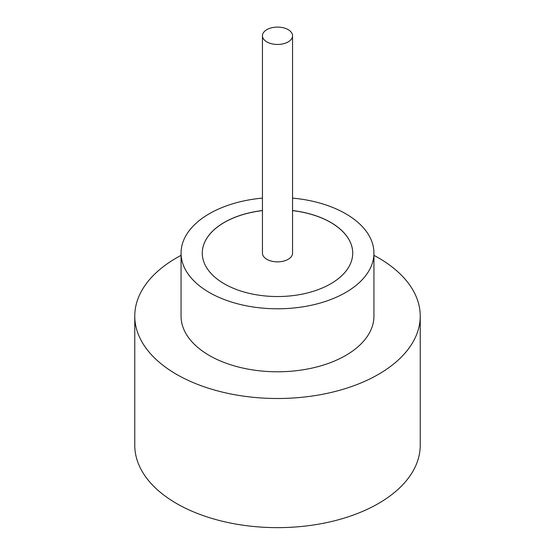 <?xml version="1.0" encoding="UTF-8"?>
<svg xmlns="http://www.w3.org/2000/svg" width="555" height="555" viewBox="0 0 555 555"><rect width="100%" height="100%" fill="white"/><g stroke="black" fill="none" stroke-linecap="round" stroke-linejoin="round"><path stroke-width="0.83" d="M266.865 41.916A15.047 8.686 0 0 0 283.258 43.796A15.047 8.686 0 0 0 292.547 35.777A15.047 8.686 0 0 0 288.135 29.63A15.047 8.686 0 0 0 271.742 27.75A15.047 8.686 0 0 0 262.453 35.777A15.047 8.686 0 0 0 266.865 41.916M262.453 35.777L262.453 253.17A15.047 8.686 0 0 0 266.865 259.31A15.047 8.686 0 0 0 283.258 261.197A15.047 8.686 0 0 0 292.547 253.17L292.547 35.777M262.453 198.107A96.438 55.68 0 0 0 181.062 253.108L181.062 316.1A96.438 55.68 0 0 0 209.304 355.471A96.438 55.68 0 0 0 314.407 367.542A96.438 55.68 0 0 0 373.938 316.1L373.938 253.108A96.438 55.68 0 0 0 345.696 213.737A96.438 55.68 0 0 0 292.547 198.107M181.062 253.108A96.438 55.68 0 0 0 209.304 292.478A96.438 55.68 0 0 0 314.407 304.549A96.438 55.68 0 0 0 373.938 253.108M181.062 255.355A142.732 82.404 0 0 0 134.768 316.1A142.732 82.404 0 0 0 176.573 374.368A142.732 82.404 0 0 0 332.119 392.232A142.732 82.404 0 0 0 420.232 316.1A142.732 82.404 0 0 0 378.427 257.832A142.732 82.404 0 0 0 373.938 255.355M134.768 316.1L134.768 445.242A142.732 82.404 0 0 0 176.573 503.51A142.732 82.404 0 0 0 332.119 521.374A142.732 82.404 0 0 0 420.232 445.242L420.232 316.1M262.453 210.553A75.223 43.429 0 0 0 202.277 253.108A75.223 43.429 0 0 0 224.31 283.82A75.223 43.429 0 0 0 306.284 293.234A75.223 43.429 0 0 0 352.723 253.108A75.223 43.429 0 0 0 330.69 222.395A75.223 43.429 0 0 0 292.547 210.553M352.723 253.135A75.223 43.429 0 0 0 330.69 222.458A75.223 43.429 0 0 0 292.547 210.616M262.453 210.616A75.223 43.429 0 0 0 202.277 253.135"/></g></svg>
